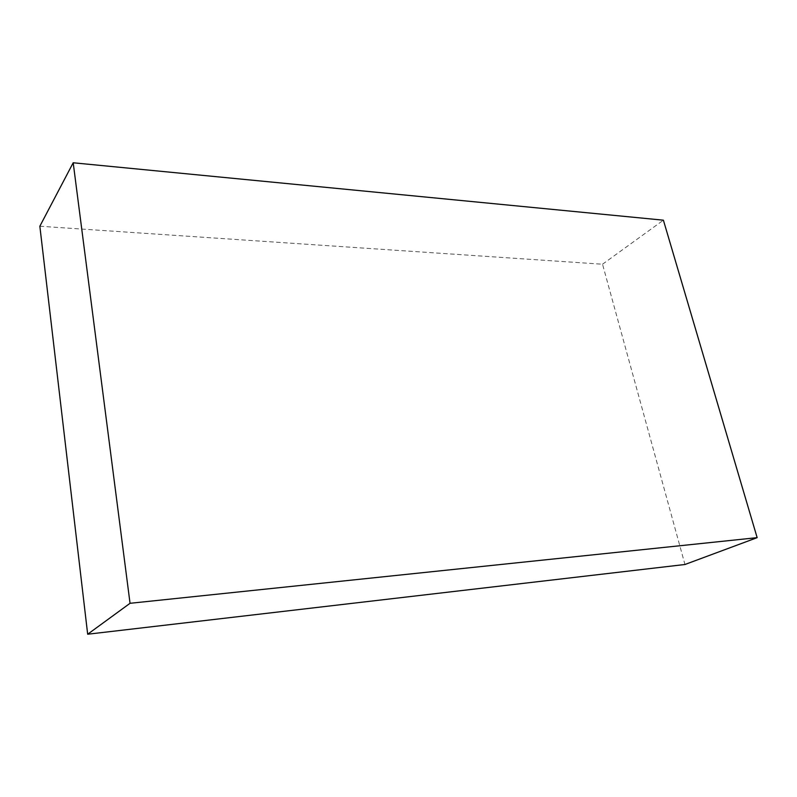 <?xml version="1.0" encoding="UTF-8"?>
<svg xmlns="http://www.w3.org/2000/svg" width="797" height="797" viewBox="0 0 797 797"><rect width="100%" height="100%" fill="white"/><g stroke="black" fill="none" stroke-linecap="round" stroke-linejoin="round"><path stroke-width="0.6" stroke-dasharray="3.98 2.99" d="M39.85 226.228L602.532 264.225L684.952 564.495M602.532 264.225L663.393 220.181"/><path stroke-width="1.2" d="M757.15 537.656L663.393 220.181L73.194 162.777L39.85 226.228L87.67 634.223L684.952 564.495L757.15 537.656L130.041 603.299L87.67 634.223M73.194 162.777L130.041 603.299"/></g></svg>

